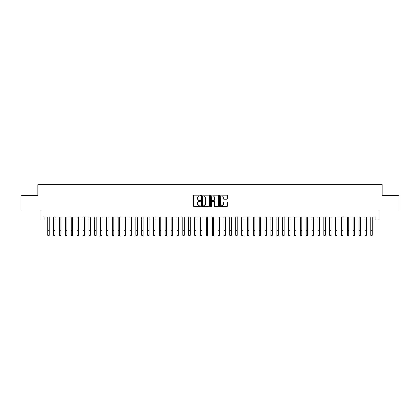 <?xml version="1.0" encoding="UTF-8"?>
<svg xmlns="http://www.w3.org/2000/svg" width="420" height="420" viewBox="0 0 420 420"><rect width="100%" height="100%" fill="white"/><g stroke="black" fill="none" stroke-linecap="round" stroke-linejoin="round"><path stroke-width="0.63" d="M200.603 195.547A0.404 0.404 0 0 0 200.198 195.143L194.072 195.143A0.578 0.578 0 0 0 193.494 195.72L193.494 206.099A0.578 0.578 0 0 0 194.072 206.677L200.198 206.677A0.404 0.404 0 0 0 200.603 206.273A0.404 0.404 0 0 0 200.198 205.868L199.406 205.868A1.843 1.843 0 0 1 197.563 204.026L197.563 203.159A1.843 1.843 0 0 1 199.406 201.311L200.198 201.311A0.404 0.404 0 0 0 200.603 200.912A0.404 0.404 0 0 0 200.198 200.508L199.406 200.508A1.843 1.843 0 0 1 197.563 198.66L197.563 197.794A1.843 1.843 0 0 1 199.406 195.951L200.198 195.951A0.404 0.404 0 0 0 200.603 195.547M226.853 199.211A0.578 0.578 0 0 0 227.425 198.634L227.425 195.72A0.578 0.578 0 0 0 226.853 195.143L220.048 195.143A0.578 0.578 0 0 0 219.471 195.72L219.471 206.099A0.578 0.578 0 0 0 220.048 206.677L226.853 206.677A0.578 0.578 0 0 0 227.425 206.099L227.425 202.582A0.578 0.578 0 0 0 226.853 202.004L223.939 202.004A0.578 0.578 0 0 0 223.361 202.582L223.361 204.325A1.544 1.544 0 0 1 221.818 205.868A1.544 1.544 0 0 1 220.28 204.325L220.28 197.495A1.544 1.544 0 0 1 221.818 195.951A1.544 1.544 0 0 1 223.361 197.495L223.361 198.634A0.578 0.578 0 0 0 223.939 199.211L226.853 199.211M44.058 220.001L44.058 217.061L375.942 217.061L375.942 220.001L378.882 220.001L378.882 210.016L399 210.016L399 195.332L382.111 195.332L382.111 184.758L37.889 184.758L37.889 195.332L21 195.332L21 210.016L41.118 210.016L41.118 220.001L47.728 220.001M209.496 195.72A0.578 0.578 0 0 0 208.918 195.143L202.115 195.143A0.578 0.578 0 0 0 201.537 195.72L201.537 206.099A0.578 0.578 0 0 0 202.115 206.677L208.918 206.677A0.578 0.578 0 0 0 209.496 206.099L209.496 195.72M211.082 195.143L217.886 195.143A0.578 0.578 0 0 1 218.463 195.72L218.463 206.099A0.578 0.578 0 0 1 217.886 206.677L214.972 206.677A0.578 0.578 0 0 1 214.394 206.099L214.394 201.889A0.578 0.578 0 0 0 213.822 201.311L211.89 201.311A0.578 0.578 0 0 0 211.312 201.889L211.312 206.273A0.404 0.404 0 0 1 210.908 206.677A0.404 0.404 0 0 1 210.504 206.273L210.504 195.72A0.578 0.578 0 0 1 211.082 195.143M49.198 220.001L53.602 220.001M55.073 220.001L59.477 220.001M60.942 220.001L65.352 220.001M66.817 220.001L71.222 220.001M72.692 220.001L77.096 220.001M78.566 220.001L82.971 220.001M84.441 220.001L88.846 220.001M90.316 220.001L94.721 220.001M96.191 220.001L100.595 220.001M102.065 220.001L106.47 220.001M107.935 220.001L112.345 220.001M113.809 220.001L118.214 220.001M119.684 220.001L124.089 220.001M125.559 220.001L129.964 220.001M131.434 220.001L135.839 220.001M137.309 220.001L141.713 220.001M143.183 220.001L147.588 220.001M149.058 220.001L153.463 220.001M154.928 220.001L159.338 220.001M160.802 220.001L165.212 220.001M166.677 220.001L171.082 220.001M172.552 220.001L176.957 220.001M178.427 220.001L182.831 220.001M184.301 220.001L188.706 220.001M190.176 220.001L194.581 220.001M196.051 220.001L200.456 220.001M201.925 220.001L206.33 220.001M207.795 220.001L212.205 220.001M213.67 220.001L218.075 220.001M219.544 220.001L223.949 220.001M225.419 220.001L229.824 220.001M231.294 220.001L235.699 220.001M237.169 220.001L241.573 220.001M243.044 220.001L247.448 220.001M248.918 220.001L253.323 220.001M254.788 220.001L259.198 220.001M260.663 220.001L265.072 220.001M266.537 220.001L270.942 220.001M272.412 220.001L276.817 220.001M278.287 220.001L282.692 220.001M284.161 220.001L288.566 220.001M290.036 220.001L294.441 220.001M295.911 220.001L300.316 220.001M301.786 220.001L306.191 220.001M307.655 220.001L312.065 220.001M313.53 220.001L317.935 220.001M319.405 220.001L323.81 220.001M325.28 220.001L329.684 220.001M331.154 220.001L335.559 220.001M337.029 220.001L341.434 220.001M342.904 220.001L347.308 220.001M348.779 220.001L353.183 220.001M354.648 220.001L359.058 220.001M360.523 220.001L364.928 220.001M366.397 220.001L370.802 220.001M372.272 220.001L375.942 220.001M202.75 195.951A0.404 0.404 0 0 0 202.346 196.355L202.346 205.464A0.404 0.404 0 0 0 202.75 205.868L203.584 205.868A1.843 1.843 0 0 0 205.433 204.026L205.433 197.794A1.843 1.843 0 0 0 203.584 195.951L202.75 195.951M214.394 197.521A1.544 1.544 0 0 0 212.856 195.983A1.544 1.544 0 0 0 211.312 197.521L211.312 199.93A0.578 0.578 0 0 0 211.89 200.508L213.822 200.508A0.578 0.578 0 0 0 214.394 199.93L214.394 197.521M47.728 230.837L49.198 230.837L49.198 235.242L47.728 235.242L47.728 217.061M49.198 230.837L49.198 217.061M53.602 230.837L55.073 230.837L55.073 235.242L53.602 235.242L53.602 217.061M55.073 230.837L55.073 217.061M59.477 230.837L60.942 230.837L60.942 235.242L59.477 235.242L59.477 217.061M60.942 230.837L60.942 217.061M65.352 230.837L66.817 230.837L66.817 235.242L65.352 235.242L65.352 217.061M66.817 230.837L66.817 217.061M71.222 230.837L72.692 230.837L72.692 235.242L71.222 235.242L71.222 217.061M72.692 230.837L72.692 217.061M77.096 230.837L78.566 230.837L78.566 235.242L77.096 235.242L77.096 217.061M78.566 230.837L78.566 217.061M82.971 230.837L84.441 230.837L84.441 235.242L82.971 235.242L82.971 217.061M84.441 230.837L84.441 217.061M88.846 230.837L90.316 230.837L90.316 235.242L88.846 235.242L88.846 217.061M90.316 230.837L90.316 217.061M94.721 230.837L96.191 230.837L96.191 235.242L94.721 235.242L94.721 217.061M96.191 230.837L96.191 217.061M100.595 230.837L102.065 230.837L102.065 235.242L100.595 235.242L100.595 217.061M102.065 230.837L102.065 217.061M106.47 230.837L107.935 230.837L107.935 235.242L106.47 235.242L106.47 217.061M107.935 230.837L107.935 217.061M112.345 230.837L113.809 230.837L113.809 235.242L112.345 235.242L112.345 217.061M113.809 230.837L113.809 217.061M118.214 230.837L119.684 230.837L119.684 235.242L118.214 235.242L118.214 217.061M119.684 230.837L119.684 217.061M124.089 230.837L125.559 230.837L125.559 235.242L124.089 235.242L124.089 217.061M125.559 230.837L125.559 217.061M129.964 230.837L131.434 230.837L131.434 235.242L129.964 235.242L129.964 217.061M131.434 230.837L131.434 217.061M135.839 230.837L137.309 230.837L137.309 235.242L135.839 235.242L135.839 217.061M137.309 230.837L137.309 217.061M141.713 230.837L143.183 230.837L143.183 235.242L141.713 235.242L141.713 217.061M143.183 230.837L143.183 217.061M147.588 230.837L149.058 230.837L149.058 235.242L147.588 235.242L147.588 217.061M149.058 230.837L149.058 217.061M153.463 230.837L154.928 230.837L154.928 235.242L153.463 235.242L153.463 217.061M154.928 230.837L154.928 217.061M159.338 230.837L160.802 230.837L160.802 235.242L159.338 235.242L159.338 217.061M160.802 230.837L160.802 217.061M165.212 230.837L166.677 230.837L166.677 235.242L165.212 235.242L165.212 217.061M166.677 230.837L166.677 217.061M171.082 230.837L172.552 230.837L172.552 235.242L171.082 235.242L171.082 217.061M172.552 230.837L172.552 217.061M176.957 230.837L178.427 230.837L178.427 235.242L176.957 235.242L176.957 217.061M178.427 230.837L178.427 217.061M182.831 230.837L184.301 230.837L184.301 235.242L182.831 235.242L182.831 217.061M184.301 230.837L184.301 217.061M188.706 230.837L190.176 230.837L190.176 235.242L188.706 235.242L188.706 217.061M190.176 230.837L190.176 217.061M194.581 230.837L196.051 230.837L196.051 235.242L194.581 235.242L194.581 217.061M196.051 230.837L196.051 217.061M200.456 230.837L201.925 230.837L201.925 235.242L200.456 235.242L200.456 217.061M201.925 230.837L201.925 217.061M206.33 230.837L207.795 230.837L207.795 235.242L206.33 235.242L206.33 217.061M207.795 230.837L207.795 217.061M212.205 230.837L213.67 230.837L213.67 235.242L212.205 235.242L212.205 217.061M213.67 230.837L213.67 217.061M218.075 230.837L219.544 230.837L219.544 235.242L218.075 235.242L218.075 217.061M219.544 230.837L219.544 217.061M223.949 230.837L225.419 230.837L225.419 235.242L223.949 235.242L223.949 217.061M225.419 230.837L225.419 217.061M229.824 230.837L231.294 230.837L231.294 235.242L229.824 235.242L229.824 217.061M231.294 230.837L231.294 217.061M235.699 230.837L237.169 230.837L237.169 235.242L235.699 235.242L235.699 217.061M237.169 230.837L237.169 217.061M241.573 230.837L243.044 230.837L243.044 235.242L241.573 235.242L241.573 217.061M243.044 230.837L243.044 217.061M247.448 230.837L248.918 230.837L248.918 235.242L247.448 235.242L247.448 217.061M248.918 230.837L248.918 217.061M253.323 230.837L254.788 230.837L254.788 235.242L253.323 235.242L253.323 217.061M254.788 230.837L254.788 217.061M259.198 230.837L260.663 230.837L260.663 235.242L259.198 235.242L259.198 217.061M260.663 230.837L260.663 217.061M265.072 230.837L266.537 230.837L266.537 235.242L265.072 235.242L265.072 217.061M266.537 230.837L266.537 217.061M270.942 230.837L272.412 230.837L272.412 235.242L270.942 235.242L270.942 217.061M272.412 230.837L272.412 217.061M276.817 230.837L278.287 230.837L278.287 235.242L276.817 235.242L276.817 217.061M278.287 230.837L278.287 217.061M282.692 230.837L284.161 230.837L284.161 235.242L282.692 235.242L282.692 217.061M284.161 230.837L284.161 217.061M288.566 230.837L290.036 230.837L290.036 235.242L288.566 235.242L288.566 217.061M290.036 230.837L290.036 217.061M294.441 230.837L295.911 230.837L295.911 235.242L294.441 235.242L294.441 217.061M295.911 230.837L295.911 217.061M300.316 230.837L301.786 230.837L301.786 235.242L300.316 235.242L300.316 217.061M301.786 230.837L301.786 217.061M306.191 230.837L307.655 230.837L307.655 235.242L306.191 235.242L306.191 217.061M307.655 230.837L307.655 217.061M312.065 230.837L313.53 230.837L313.53 235.242L312.065 235.242L312.065 217.061M313.53 230.837L313.53 217.061M317.935 230.837L319.405 230.837L319.405 235.242L317.935 235.242L317.935 217.061M319.405 230.837L319.405 217.061M323.81 230.837L325.28 230.837L325.28 235.242L323.81 235.242L323.81 217.061M325.28 230.837L325.28 217.061M329.684 230.837L331.154 230.837L331.154 235.242L329.684 235.242L329.684 217.061M331.154 230.837L331.154 217.061M335.559 230.837L337.029 230.837L337.029 235.242L335.559 235.242L335.559 217.061M337.029 230.837L337.029 217.061M341.434 230.837L342.904 230.837L342.904 235.242L341.434 235.242L341.434 217.061M342.904 230.837L342.904 217.061M347.308 230.837L348.779 230.837L348.779 235.242L347.308 235.242L347.308 217.061M348.779 230.837L348.779 217.061M353.183 230.837L354.648 230.837L354.648 235.242L353.183 235.242L353.183 217.061M354.648 230.837L354.648 217.061M359.058 230.837L360.523 230.837L360.523 235.242L359.058 235.242L359.058 217.061M360.523 230.837L360.523 217.061M364.928 230.837L366.397 230.837L366.397 235.242L364.928 235.242L364.928 217.061M366.397 230.837L366.397 217.061M370.802 230.837L372.272 230.837L372.272 235.242L370.802 235.242L370.802 217.061M372.272 230.837L372.272 217.061"/></g></svg>
